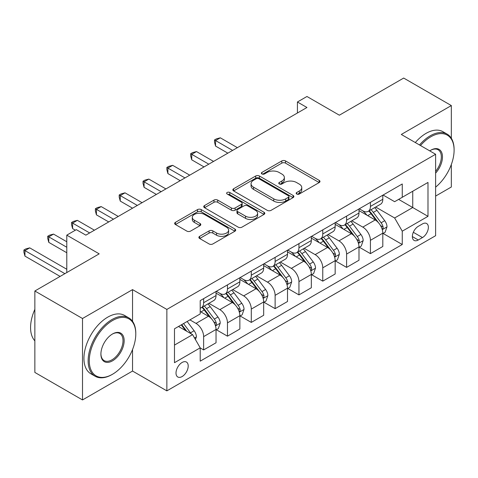 <?xml version="1.0" encoding="UTF-8"?>
<svg xmlns="http://www.w3.org/2000/svg" width="478" height="478" viewBox="0 0 478 478"><rect width="100%" height="100%" fill="white"/><g stroke="black" fill="none" stroke-linecap="round" stroke-linejoin="round"><path stroke-width="0.72" d="M296.713 194.02A1.852 1.07 0 0 0 299.33 194.02L319.208 182.548A2.647 1.53 0 0 0 319.985 181.467A2.647 1.53 0 0 0 319.208 180.385L285.533 160.943A2.647 1.53 0 0 0 281.793 160.943L261.914 172.421A1.852 1.07 0 0 0 261.37 173.173A1.852 1.07 0 0 0 261.914 173.932A1.852 1.07 0 0 0 264.531 173.932L267.106 172.444A8.467 4.888 0 0 1 279.08 172.444L281.883 174.064A8.467 4.888 0 0 1 284.362 177.523A8.467 4.888 0 0 1 281.883 180.977L279.313 182.465A1.852 1.07 0 0 0 278.77 183.223A1.852 1.07 0 0 0 279.313 183.976A1.852 1.07 0 0 0 281.93 183.976L284.506 182.494A8.467 4.888 0 0 1 296.48 182.494L299.282 184.114A8.467 4.888 0 0 1 301.767 187.567A8.467 4.888 0 0 1 299.282 191.027L296.713 192.509A1.852 1.07 0 0 0 296.169 193.267A1.852 1.07 0 0 0 296.713 194.02L296.713 192.509M182.106 376.556A8.628 4.983 120 0 0 187.74 368.956A8.628 4.983 120 0 0 186.414 362.043A8.628 4.983 120 0 0 182.106 362.473A8.628 4.983 120 0 0 176.472 370.074A8.628 4.983 120 0 0 177.792 376.987A8.628 4.983 120 0 0 182.106 376.556M199.655 236.341A2.647 1.53 0 0 0 198.884 237.417A2.647 1.53 0 0 0 199.655 238.498L209.107 243.953A2.647 1.53 0 0 0 212.847 243.953L234.925 231.209A2.647 1.53 0 0 0 235.702 230.127A2.647 1.53 0 0 0 234.925 229.046L201.25 209.603A2.647 1.53 0 0 0 197.504 209.603L175.426 222.348A2.647 1.53 0 0 0 174.655 223.429A2.647 1.53 0 0 0 175.426 224.511L186.844 231.101A2.647 1.53 0 0 0 190.585 231.101L200.031 225.646A2.647 1.53 0 0 0 200.808 224.564A2.647 1.53 0 0 0 200.031 223.483L194.373 220.215A7.08 4.087 0 0 1 192.299 217.329A7.08 4.087 0 0 1 196.667 213.552A7.08 4.087 0 0 1 204.381 214.437L226.554 227.235A7.08 4.087 0 0 1 228.627 230.127A7.08 4.087 0 0 1 224.254 233.903A7.08 4.087 0 0 1 216.54 233.019L212.847 230.886A2.647 1.53 0 0 0 209.107 230.886L199.655 236.341L199.655 238.498M451.334 138.267L451.334 105.566L403.683 78.057L339.356 115.198L306.954 96.49L297.424 101.993L306.954 107.496L85.849 235.146L76.319 229.643L66.789 235.146L66.789 272.562M132.543 321.33L132.543 289.62L82.509 318.509L34.858 290.994L99.191 253.854L66.789 235.146M132.543 289.62L166.858 309.427L435.613 154.263L435.613 235.702L166.858 390.867L166.858 309.427M451.334 105.566L401.299 134.455L435.613 154.263M267.292 210.362A2.647 1.53 0 0 0 271.032 210.362L293.11 197.611A2.647 1.53 0 0 0 293.886 196.536A2.647 1.53 0 0 0 293.11 195.454L259.435 176.012A2.647 1.53 0 0 0 255.694 176.012L233.617 188.756A2.647 1.53 0 0 0 232.84 189.838A2.647 1.53 0 0 0 233.617 190.919L267.292 210.362M227.898 194.421A1.852 1.07 0 0 1 229.781 194.683L229.781 192.485L264.017 212.25A2.647 1.53 0 0 1 264.794 213.331A2.647 1.53 0 0 1 264.017 214.413L241.94 227.158A2.647 1.53 0 0 1 238.199 227.158L204.524 207.715L204.524 205.552A2.647 1.53 0 0 0 203.748 206.633A2.647 1.53 0 0 0 204.524 207.715M204.524 205.552L213.971 200.097A2.647 1.53 0 0 1 217.711 200.097L231.37 207.984A2.647 1.53 0 0 0 235.11 207.984L241.378 204.363A2.647 1.53 0 0 0 242.155 203.287A2.647 1.53 0 0 0 241.378 202.206L227.158 193.996A1.852 1.07 0 0 1 226.62 193.237A1.852 1.07 0 0 1 227.761 192.252A1.852 1.07 0 0 1 229.781 192.485M82.509 318.509L82.509 399.943L34.858 372.434L34.858 290.994M435.613 196.082L451.334 187.006L451.334 164.486M422.456 223.925L418.268 226.345A8.359 4.822 120 0 0 412.807 233.706A8.359 4.822 120 0 0 414.085 240.404A8.359 4.822 120 0 0 418.268 239.992L422.456 237.572A8.359 4.822 120 0 0 427.918 230.205A8.359 4.822 120 0 0 426.639 223.513A8.359 4.822 120 0 0 422.456 223.925M383.099 195.036L394.631 201.692L402.255 197.294L402.255 183.976L200.21 300.626L200.21 313.938L174.482 328.798L174.482 362.694L200.21 347.835L200.21 361.153L402.255 244.503L402.255 231.185L394.631 217.98L375.678 207.04M402.255 197.294L427.989 182.435L427.989 216.331L402.255 231.185M82.509 399.943L132.543 371.053L166.858 390.867M297.424 101.993L297.424 112.999M398.634 199.386L412.741 207.53L412.741 191.242L427.989 182.435M394.631 217.98L412.741 207.53L427.989 216.331M174.482 345.086L192.586 334.63L178.479 326.486M200.21 347.948L203.64 349.926L203.64 336.614A10.785 6.226 -120 0 0 196.016 323.403L189.921 319.884M203.64 349.926L216.032 342.774L216.032 329.456A10.785 6.226 -120 0 0 208.408 316.251L200.21 311.519M216.319 329.73L227.468 336.171L227.468 322.853A10.785 6.226 -120 0 0 219.844 309.648L208.898 303.327M227.468 336.171L239.86 329.019L239.86 315.701A10.785 6.226 -120 0 0 232.236 302.496L216.032 293.145M240.141 315.976L251.297 322.417L251.297 309.099A10.785 6.226 -120 0 0 243.672 295.894L232.72 289.572M251.297 322.417L263.683 315.265L263.683 301.947A10.785 6.226 -120 0 0 256.059 288.742L239.86 279.385M263.97 302.221L275.119 308.657L275.119 295.344A10.785 6.226 -120 0 0 267.495 282.139L256.549 275.818M275.119 308.657L287.511 301.504L287.511 288.192A10.785 6.226 -120 0 0 279.887 274.987L263.683 265.631M287.798 288.467L298.947 294.902L298.947 281.59A10.785 6.226 -120 0 0 291.323 268.385L280.377 262.064M298.947 294.902L311.333 287.75L311.333 274.438A10.785 6.226 -120 0 0 303.709 261.227L287.511 251.876M311.62 274.713L322.77 281.148L322.77 267.829A10.785 6.226 -120 0 0 315.145 254.625L304.199 248.309M322.77 281.148L335.162 273.996L335.162 260.677A10.785 6.226 -120 0 0 327.538 247.473L311.333 238.122M335.448 260.952L346.598 267.393L346.598 254.075A10.785 6.226 -120 0 0 338.974 240.87L328.028 234.549M346.598 267.393L358.99 260.241L358.99 246.923A10.785 6.226 -120 0 0 351.36 233.718L335.162 224.361M359.271 247.198L370.426 253.639L370.426 240.32A10.785 6.226 -120 0 0 362.802 227.116L351.85 220.794M370.426 253.639L382.812 246.481L382.812 233.168A10.785 6.226 -120 0 0 375.188 219.964L358.99 210.607M359.271 208.79L362.802 210.828A10.785 6.226 -120 0 0 368.191 211.36A10.785 6.226 -120 0 0 370.426 206.424L370.426 202.355M335.448 222.551L338.974 224.582A10.785 6.226 -120 0 0 344.363 225.12A10.785 6.226 -120 0 0 346.598 220.185L346.598 216.11M311.62 236.305L315.145 238.337A10.785 6.226 -120 0 0 320.541 238.875A10.785 6.226 -120 0 0 322.77 233.939L322.77 229.864M287.798 250.06L291.323 252.097A10.785 6.226 -120 0 0 296.713 252.629A10.785 6.226 -120 0 0 298.947 247.694L298.947 243.619M263.97 263.814L267.495 265.852A10.785 6.226 -120 0 0 272.884 266.383A10.785 6.226 -120 0 0 275.119 261.448L275.119 257.379M240.141 277.569L243.672 279.606A10.785 6.226 -120 0 0 249.062 280.138A10.785 6.226 -120 0 0 251.297 275.203L251.297 271.134M216.319 291.329L219.844 293.361A10.785 6.226 -120 0 0 225.234 293.898A10.785 6.226 -120 0 0 227.468 288.963L227.468 284.888M383.099 233.443L402.255 244.503M368.191 211.36L380.578 204.208A10.785 6.226 -120 0 0 382.812 199.272L382.812 195.203M344.363 225.12L356.755 217.962A10.785 6.226 -120 0 0 358.99 213.027L358.99 208.958M320.541 238.875L332.927 231.722A10.785 6.226 -120 0 0 335.162 226.787L335.162 222.712M296.713 252.629L309.105 245.477A10.785 6.226 -120 0 0 311.333 240.542L311.333 236.467M272.884 266.383L285.276 259.231A10.785 6.226 -120 0 0 287.511 254.296L287.511 250.227M249.062 280.138L261.448 272.986A10.785 6.226 -120 0 0 263.683 268.05L263.683 263.981M225.234 293.898L237.626 286.746A10.785 6.226 -120 0 0 239.86 281.805L239.86 277.736M200.21 308.089A10.785 6.226 -120 0 0 201.411 307.653L213.797 300.501A10.785 6.226 -120 0 0 216.032 295.565L216.032 291.49M201.411 307.653A10.785 6.226 -120 0 0 203.64 302.717L203.64 298.642M192.586 334.63L200.21 347.835M132.543 371.053L132.543 349.514M297.453 194.283L299.282 193.226A8.467 4.888 0 0 0 301.767 189.772L301.767 187.567M284.362 177.523L284.362 179.722A8.467 4.888 0 0 1 281.883 183.182L280.054 184.239M319.173 182.566L285.533 163.141A2.647 1.53 0 0 0 281.793 163.141L262.655 174.195M293.074 197.635L259.435 178.21A2.647 1.53 0 0 0 255.694 178.21L233.652 190.937M288.431 197.289A1.852 1.07 0 0 0 288.975 196.536A1.852 1.07 0 0 0 288.431 195.777L258.873 178.712A1.852 1.07 0 0 0 256.256 178.712L253.543 180.278A8.467 4.888 0 0 0 251.058 183.731A8.467 4.888 0 0 0 253.543 187.191L273.745 198.854A8.467 4.888 0 0 0 285.719 198.854L288.431 197.289L288.431 199.493A1.852 1.07 0 0 0 288.975 198.734L288.975 196.536M251.058 183.731L251.058 185.936A8.467 4.888 0 0 0 253.543 189.39L253.543 187.191M288.431 199.493L285.719 201.059A8.467 4.888 0 0 1 273.745 201.059L253.543 189.39M204.554 207.733L213.971 202.302L213.971 200.097M242.155 203.287L242.155 205.486A2.647 1.53 0 0 1 241.378 206.568L235.11 210.183A2.647 1.53 0 0 1 231.37 210.183L217.711 202.302A2.647 1.53 0 0 0 213.971 202.302M229.781 194.683L263.981 214.431M245.543 216.164A7.08 4.087 0 0 0 253.256 217.054A7.08 4.087 0 0 0 257.624 213.278A7.08 4.087 0 0 0 255.551 210.386L247.741 205.875A2.647 1.53 0 0 0 244.001 205.875L237.733 209.495A2.647 1.53 0 0 0 236.957 210.577A2.647 1.53 0 0 0 237.733 211.658L245.543 216.164L245.543 218.368A7.08 4.087 0 0 0 253.256 219.253A7.08 4.087 0 0 0 257.624 215.476L257.624 213.278M236.957 210.577L236.957 212.776A2.647 1.53 0 0 0 237.733 213.857L237.733 211.658M245.543 218.368L237.733 213.857M228.627 230.127L228.627 232.326A7.08 4.087 0 0 1 224.254 236.102A7.08 4.087 0 0 1 216.54 235.218L212.847 233.085A2.647 1.53 0 0 0 209.107 233.085L199.69 238.522M192.299 217.329L192.299 219.527A7.08 4.087 0 0 0 194.373 222.419L194.373 220.215M199.995 225.664L194.373 222.419M234.889 231.227L201.25 211.808A2.647 1.53 0 0 0 197.504 211.808L175.462 224.529M382.812 233.611L385.101 232.29L387.007 226.787A7.146 4.123 -120 0 0 384.724 220.705L376.939 210.308A20.62 11.908 -120 0 0 374.686 207.613M366.943 215.202A20.62 11.908 -120 0 0 362.718 210.78M382.161 229.231L382.992 228.335L383.147 227.092A7.146 4.123 -120 0 0 381.103 222.796L373.318 212.399A20.62 11.908 -120 0 0 371.065 209.705M369.147 210.81A17.118 9.883 60 0 1 371.956 214.007L378.546 222.802M237.381 147.66L220.322 137.813L215.554 140.562L215.554 146.065L227.851 153.163M368.777 211.025A20.62 11.908 60 0 1 371.03 213.72L376.204 220.627M215.554 146.065L214.508 142.157L214.508 139.958L232.613 150.415M214.508 139.958L216.415 138.859L220.322 137.813M358.99 247.365L361.272 246.045L363.178 240.542A7.146 4.123 -120 0 0 360.902 234.459L353.111 224.062A20.62 11.908 -120 0 0 350.864 221.368M343.114 228.956A20.62 11.908 -120 0 0 338.896 224.541M358.339 242.991L359.169 242.089L359.325 240.846A7.146 4.123 -120 0 0 357.281 236.55L349.49 226.154A20.62 11.908 -120 0 0 347.243 223.459M345.319 224.564A17.118 9.883 60 0 1 348.133 227.761L354.724 236.556M213.552 161.415L196.494 151.568L191.732 154.322L191.732 159.825L204.022 166.918M344.955 224.78A20.62 11.908 60 0 1 347.201 227.474L352.382 234.387M191.732 159.825L190.68 155.918L190.68 153.713L208.79 164.169M190.68 153.713L192.586 152.613L196.494 151.568M335.162 261.119L337.45 259.799L339.356 254.296A7.146 4.123 -120 0 0 337.074 248.213L329.288 237.817A20.62 11.908 -120 0 0 327.036 235.122M319.292 242.71A20.62 11.908 -120 0 0 315.068 238.295M334.51 256.746L335.341 255.85L335.496 254.601A7.146 4.123 -120 0 0 333.453 250.305L325.667 239.908A20.62 11.908 -120 0 0 323.415 237.213M321.497 238.319A17.118 9.883 60 0 1 324.305 241.515L330.895 250.311M189.73 175.175L172.672 165.322L167.903 168.077L167.903 173.58L180.194 180.678M321.126 238.534A20.62 11.908 60 0 1 323.379 241.229L328.553 248.142M167.903 173.58L166.858 169.672L166.858 167.473L184.962 177.924M166.858 167.473L168.764 166.368L172.672 165.322M311.333 274.874L313.622 273.553L315.528 268.05A7.146 4.123 -120 0 0 313.251 261.968L305.46 251.571A20.62 11.908 -120 0 0 303.207 248.877M295.464 256.471A20.62 11.908 -120 0 0 291.245 252.049M310.682 270.5L311.513 269.604L311.674 268.355A7.146 4.123 -120 0 0 309.625 264.059L301.839 253.663A20.62 11.908 -120 0 0 299.587 250.968M297.669 252.079A17.118 9.883 60 0 1 300.477 255.27L307.073 264.071M165.902 188.929L148.843 179.083L144.075 181.831L144.075 187.334L156.372 194.432M297.304 252.288A20.62 11.908 60 0 1 299.551 254.983L304.731 261.896M144.075 187.334L143.03 183.427L143.03 181.228L161.134 191.678M143.03 181.228L144.936 180.128L148.843 179.083M287.511 288.628L289.799 287.308L291.7 281.805A7.146 4.123 -120 0 0 289.423 275.722L281.632 265.326A20.62 11.908 -120 0 0 279.385 262.631M271.641 270.225A20.62 11.908 -120 0 0 267.417 265.804M286.86 284.255L287.69 283.358L287.846 282.11A7.146 4.123 -120 0 0 285.802 277.814L278.011 267.417A20.62 11.908 -120 0 0 275.764 264.722M273.846 265.834A17.118 9.883 60 0 1 276.654 269.024L283.245 277.826M142.074 202.684L125.015 192.837L120.253 195.586L120.253 201.089L132.543 208.187M273.476 266.043A20.62 11.908 60 0 1 275.728 268.738L280.903 275.651M120.253 201.089L119.201 197.181L119.201 194.982L137.311 205.438M119.201 194.982L121.107 193.883L125.015 192.837M435.613 187.149A32.886 18.989 120 0 0 454.1 150.194A32.886 18.989 120 0 0 430.845 136.768A32.886 18.989 120 0 0 420.503 145.539M419.505 144.965A33.693 19.455 -60 0 1 430.272 135.776A33.693 19.455 -60 0 1 447.121 134.109A33.693 19.455 -60 0 1 454.1 149.53L454.1 150.194M429.752 150.881A16.443 9.494 -60 0 1 430.845 150.194L430.845 150.194A16.443 9.494 -60 0 1 442.216 154.239A16.443 9.494 -60 0 1 435.613 173.114M415.31 142.546A33.693 19.455 -60 0 1 426.083 133.356A33.693 19.455 -60 0 1 442.927 131.689L447.121 134.109M435.613 171.387A15.637 9.028 120 0 0 438.093 149.751A15.637 9.028 120 0 0 430.559 150.367M111.96 374.579L112.533 374.244A32.886 18.989 120 0 0 135.788 333.973A32.886 18.989 120 0 0 112.533 320.541A32.886 18.989 120 0 0 89.278 360.818A32.886 18.989 120 0 0 112.533 374.244L111.96 374.579A33.693 19.455 -60 0 1 95.116 376.246A33.693 19.455 -60 0 1 89.948 349.245A33.693 19.455 -60 0 1 111.96 319.555A33.693 19.455 -60 0 1 128.809 317.882A33.693 19.455 -60 0 1 135.788 333.309L135.788 333.973M112.533 360.818A16.443 9.494 -60 0 1 100.906 354.108A16.443 9.494 -60 0 1 112.533 333.967L112.533 333.967A16.443 9.494 -60 0 1 124.161 340.683A16.443 9.494 -60 0 1 112.533 360.818M100.912 353.774A15.637 9.028 120 0 0 104.144 360.603A15.637 9.028 120 0 0 111.96 359.832A15.637 9.028 120 0 0 122.177 346.054A15.637 9.028 120 0 0 119.775 333.525A15.637 9.028 120 0 0 112.24 334.14M95.116 376.246L90.922 373.826A33.693 19.455 -60 0 1 85.753 346.825A33.693 19.455 -60 0 1 107.765 317.135A33.693 19.455 -60 0 1 124.615 315.462L128.809 317.882M34.858 340.856A33.693 19.455 -60 0 1 34.858 309.362M263.683 302.389L265.971 301.068L267.877 295.565A7.146 4.123 -120 0 0 265.595 289.483L257.809 279.086A20.62 11.908 -120 0 0 255.557 276.392M247.813 283.98A20.62 11.908 -120 0 0 243.589 279.564M263.031 298.009L263.862 297.113L264.017 295.87A7.146 4.123 -120 0 0 261.974 291.574L254.188 281.178A20.62 11.908 -120 0 0 251.936 278.483M250.018 279.588A17.118 9.883 60 0 1 252.826 282.785L259.417 291.58M118.251 216.438L101.193 206.592L96.425 209.34L96.425 214.843L108.721 221.941M249.647 279.803A20.62 11.908 60 0 1 251.9 282.498L257.074 289.405M96.425 214.843L95.379 210.941L95.379 208.737L113.483 219.193M95.379 208.737L97.285 207.637L101.193 206.592M239.86 316.143L242.143 314.823L244.049 309.32A7.146 4.123 -120 0 0 241.772 303.237L233.981 292.841A20.62 11.908 -120 0 0 231.734 290.146M223.985 297.734A20.62 11.908 -120 0 0 219.766 293.319M239.209 311.77L240.04 310.867L240.195 309.625A7.146 4.123 -120 0 0 238.152 305.328L230.36 294.932A20.62 11.908 -120 0 0 228.114 292.237M226.19 293.343A17.118 9.883 60 0 1 229.004 296.539L235.594 305.334M94.423 230.199L77.364 220.346L72.602 223.101L72.602 228.604L75.363 230.199M225.825 293.558A20.62 11.908 60 0 1 228.072 296.252L233.252 303.166M72.602 228.604L71.551 224.696L71.551 222.491L89.661 232.947M71.551 222.491L73.457 221.392L77.364 220.346M216.032 329.898L218.321 328.577L220.227 323.074A7.146 4.123 -120 0 0 217.944 316.992L210.159 306.595A20.62 11.908 -120 0 0 207.906 303.9M215.381 325.524L216.211 324.628L216.367 323.379A7.146 4.123 -120 0 0 214.323 319.083L206.538 308.686A20.62 11.908 -120 0 0 204.285 305.992M202.367 307.097A17.118 9.883 60 0 1 205.176 310.294L211.766 319.095M66.789 241.754L53.542 234.101L48.774 236.855L48.774 242.358L66.789 252.754M201.997 307.312A20.62 11.908 60 0 1 204.249 310.007L209.424 316.92M48.774 242.358L47.728 238.45L47.728 236.251L66.789 247.251M47.728 236.251L49.634 235.146L53.542 234.101M195.448 339.583L196.398 336.829A7.146 4.123 -120 0 0 194.122 330.746L187.167 321.473M66.789 269.263L29.714 247.861L24.946 250.609L24.946 256.112L60.114 276.415M191.146 333.799A7.146 4.123 -120 0 0 190.495 332.837L183.546 323.564M181.76 324.598L186.755 331.26M181.258 324.885L185.494 330.537M24.946 256.112L23.9 252.205L23.9 250.006L64.883 273.667M23.9 250.006L25.806 248.907L29.714 247.861M196.016 323.403L208.408 316.251M219.844 309.648L232.236 302.496M243.672 295.894L256.059 288.742M267.495 282.139L279.887 274.987M291.323 268.385L303.709 261.227M315.145 254.625L327.538 247.473M338.974 240.87L351.36 233.718M362.802 227.116L375.188 219.964M370.426 206.424L382.812 199.272M370.426 240.32L382.812 233.168M346.598 254.075L358.99 246.923M346.598 220.185L358.99 213.027M322.77 267.829L335.162 260.677M322.77 233.939L335.162 226.787M298.947 281.59L311.333 274.438M298.947 247.694L311.333 240.542M275.119 295.344L287.511 288.192M275.119 261.448L287.511 254.296M251.297 309.099L263.683 301.947M251.297 275.203L263.683 268.05M227.468 322.853L239.86 315.701M227.468 288.963L239.86 281.805M203.64 336.614L216.032 329.456M203.64 302.717L216.032 295.565M413.321 232.29L422.456 237.572M412.359 236.58L418.268 239.992M299.282 193.226L299.282 191.027M279.313 183.976L279.313 182.465M281.883 183.182L281.883 180.977M261.914 173.932L261.914 172.421M281.793 163.141L281.793 160.943M285.533 163.141L285.533 160.943M319.208 182.548L319.208 180.385M233.617 190.919L233.617 188.756M255.694 178.21L255.694 176.012M259.435 178.21L259.435 176.012M293.11 197.611L293.11 195.454M273.745 201.059L273.745 198.854M285.719 201.059L285.719 198.854M217.711 202.302L217.711 200.097M231.37 210.183L231.37 207.984M235.11 210.183L235.11 207.984M241.378 206.568L241.378 204.363M264.017 214.413L264.017 212.25M209.107 233.085L209.107 230.886M212.847 233.085L212.847 230.886M216.54 235.218L216.54 233.019M200.031 225.646L200.031 223.483M175.426 224.511L175.426 222.348M197.504 211.808L197.504 209.603M201.25 211.808L201.25 209.603M234.925 231.209L234.925 229.046M382.281 229.625L386.959 226.925M373.318 212.399L376.939 210.308M367.702 215.638L371.03 213.72M381.103 222.796L384.724 220.705M380.536 225.58L383.147 227.092M358.452 243.38L363.131 240.679M349.49 226.154L353.111 224.062M343.873 229.392L347.201 227.474M357.281 236.55L360.902 234.459M356.713 239.341L359.325 240.846M334.63 257.134L339.308 254.433M325.667 239.908L329.288 237.817M320.051 243.153L323.379 241.229M333.453 250.305L337.074 248.213M332.885 253.095L335.496 254.601M310.802 270.889L315.48 268.188M301.839 253.663L305.46 251.571M296.223 256.907L299.551 254.983M309.625 264.059L313.251 261.968M309.063 266.849L311.674 268.355M286.973 284.649L291.658 281.948M278.011 267.417L281.632 265.326M272.394 270.662L275.728 268.738M285.802 277.814L289.423 275.722M285.235 280.604L287.846 282.11M263.151 298.403L267.829 295.703M254.188 281.178L257.809 279.086M248.572 284.416L251.9 282.498M261.974 291.574L265.595 289.483M261.406 294.358L264.017 295.87M239.323 312.158L244.001 309.457M230.36 294.932L233.981 292.841M224.744 298.17L228.072 296.252M238.152 305.328L241.772 303.237M237.584 308.119L240.195 309.625M215.5 325.912L220.179 323.212M206.538 308.686L210.159 306.595M200.921 311.931L204.249 310.007M214.323 319.083L217.944 316.992M213.756 321.873L216.367 323.379M194.54 338.012L196.35 336.966M190.495 332.837L194.122 330.746"/></g></svg>
